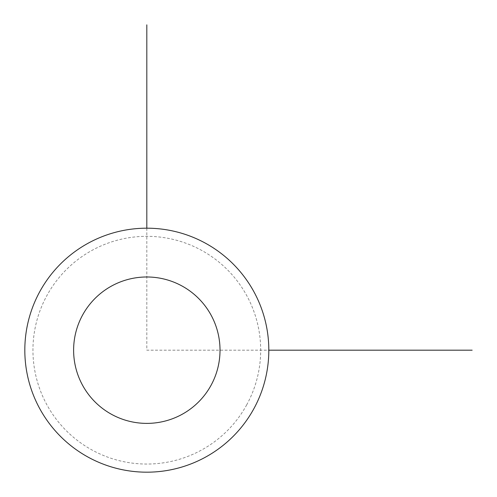 <?xml version="1.0" encoding="UTF-8"?>
<svg xmlns="http://www.w3.org/2000/svg" width="497" height="497" viewBox="0 0 497 497"><rect width="100%" height="100%" fill="white"/><g stroke="black" fill="none" stroke-linecap="round" stroke-linejoin="round"><path stroke-width="0.37" stroke-dasharray="2.48 1.86" d="M39.754 291.696A122.001 122.001 0 0 1 205.304 243.12A122.001 122.001 0 0 1 253.88 408.677A122.001 122.001 0 0 1 88.323 457.246A122.001 122.001 0 0 1 39.754 291.696M246.742 404.775A113.869 113.869 0 0 1 92.225 450.114A113.869 113.869 0 0 1 46.886 295.591A113.869 113.869 0 0 1 201.409 250.258A113.869 113.869 0 0 1 246.742 404.775M146.814 228.185L146.814 350.186L268.815 350.186"/><path stroke-width="0.75" d="M39.754 291.696A122.001 122.001 0 0 1 205.304 243.12A122.001 122.001 0 0 1 253.88 408.677A122.001 122.001 0 0 1 88.323 457.246A122.001 122.001 0 0 1 39.754 291.696M82.577 315.092A73.202 73.202 0 0 1 181.908 285.943A73.202 73.202 0 0 1 211.057 385.281A73.202 73.202 0 0 1 111.719 414.423A73.202 73.202 0 0 1 82.577 315.092M268.815 350.186L472.15 350.186M146.814 228.185L146.814 24.85"/></g></svg>
